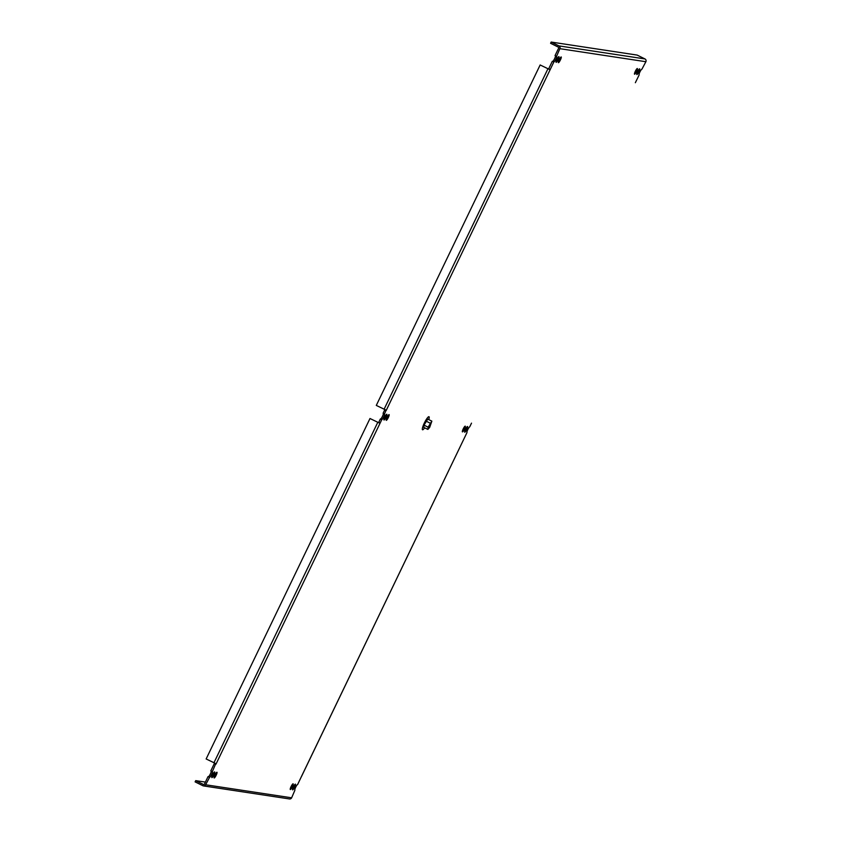 <?xml version="1.0" encoding="UTF-8"?>
<svg xmlns="http://www.w3.org/2000/svg" width="841" height="841" viewBox="0 0 841 841"><rect width="100%" height="100%" fill="white"/><g stroke="black" fill="none" stroke-linecap="round" stroke-linejoin="round"><path stroke-width="1.26" d="M637.625 71.622A3.185 0.599 116.3 0 0 636.826 74.565A3.185 0.599 116.3 0 0 638.771 71.979A3.185 0.599 116.3 0 0 639.654 68.857A3.185 0.599 116.3 0 0 637.625 71.622M556.9 59.385A3.185 0.599 116.3 0 0 556.101 62.329A3.185 0.599 116.3 0 0 558.046 59.743A3.185 0.599 116.3 0 0 558.929 56.62A3.185 0.599 116.3 0 0 556.9 59.385M559.191 59.732A3.185 0.599 116.3 0 0 558.392 62.676A3.185 0.599 116.3 0 0 560.337 60.089A3.185 0.599 116.3 0 0 561.22 56.967A3.185 0.599 116.3 0 0 559.191 59.732M635.333 71.275A3.185 0.599 116.3 0 0 634.534 74.218A3.185 0.599 116.3 0 0 636.479 71.632A3.185 0.599 116.3 0 0 637.362 68.51A3.185 0.599 116.3 0 0 635.333 71.275M384.779 417.031A3.185 0.599 116.3 0 0 383.98 419.974A3.185 0.599 116.3 0 0 385.924 417.388A3.185 0.599 116.3 0 0 386.807 414.266A3.185 0.599 116.3 0 0 384.779 417.031M465.504 429.267A3.185 0.599 116.3 0 0 464.705 432.211A3.185 0.599 116.3 0 0 466.65 429.625A3.185 0.599 116.3 0 0 467.533 426.503A3.185 0.599 116.3 0 0 465.504 429.267M387.07 417.378A3.185 0.599 116.3 0 0 386.271 420.321A3.185 0.599 116.3 0 0 388.216 417.735A3.185 0.599 116.3 0 0 389.099 414.613A3.185 0.599 116.3 0 0 387.07 417.378M463.212 428.921A3.185 0.599 116.3 0 0 462.413 431.864A3.185 0.599 116.3 0 0 464.358 429.278A3.185 0.599 116.3 0 0 465.241 426.156A3.185 0.599 116.3 0 0 463.212 428.921M212.647 774.677A3.185 0.599 116.3 0 0 211.858 777.62A3.185 0.599 116.3 0 0 213.803 775.034A3.185 0.599 116.3 0 0 214.686 771.912A3.185 0.599 116.3 0 0 212.647 774.677M293.383 786.913A3.185 0.599 116.3 0 0 292.584 789.857A3.185 0.599 116.3 0 0 294.529 787.271A3.185 0.599 116.3 0 0 295.412 784.148A3.185 0.599 116.3 0 0 293.383 786.913M214.939 775.024A3.185 0.599 116.3 0 0 214.15 777.967A3.185 0.599 116.3 0 0 216.095 775.381A3.185 0.599 116.3 0 0 216.967 772.259A3.185 0.599 116.3 0 0 214.939 775.024M291.091 786.566A3.185 0.599 116.3 0 0 290.292 789.51A3.185 0.599 116.3 0 0 292.237 786.924A3.185 0.599 116.3 0 0 293.12 783.801A3.185 0.599 116.3 0 0 291.091 786.566M471.507 423.149L469.73 426.839A3.185 0.599 116.3 0 0 467.796 429.614A3.185 0.599 116.3 0 0 466.986 432.558L301.372 776.653M635.354 82.702L639.149 74.923A3.185 0.599 116.3 0 1 639.118 74.912L639.149 74.923M644.952 58.933L558.95 45.898L551.17 42.05L637.173 55.085L644.952 58.933A2.081 2.039 98.6 0 1 645.888 61.719L641.914 69.193A3.185 0.599 116.3 0 0 639.959 71.884A3.185 0.599 116.3 0 0 639.118 74.912M540.143 64.967L550.161 69.782L540.143 64.967L376.295 405.415L386.303 410.24L553.841 61.992A3.185 0.599 116.3 0 0 555.796 59.312A3.185 0.599 116.3 0 0 556.637 56.273A3.185 0.599 116.3 0 0 556.605 56.263L559.875 48.683L645.888 61.719M386.303 410.24L384.673 409.998L386.114 410.629M369.987 418.513L380.006 423.328L369.987 418.513L206.14 758.96L216.158 763.786L381.782 419.638A3.185 0.599 116.3 0 0 383.717 416.873A3.185 0.599 116.3 0 0 384.526 413.93L385.893 410.597M216.158 763.786L214.35 763.512L215.969 764.175M209.251 777.231L208.032 776.632L204.405 784.159A0.694 0.683 98.6 0 1 203.49 784.485L195.711 780.637L195.112 781.878L202.891 785.725A2.081 2.039 -81.4 0 0 205.624 784.769L209.598 777.284A3.185 0.599 116.3 0 0 211.554 774.603A3.185 0.599 116.3 0 0 212.395 771.565A3.185 0.599 116.3 0 0 212.352 771.554L215.569 764.112M301.362 776.695L297.661 784.485A3.185 0.599 116.3 0 0 295.717 787.165A3.185 0.599 116.3 0 0 294.876 790.204A3.185 0.599 116.3 0 0 294.907 790.214L291.638 797.804L205.624 784.769M558.95 45.898A2.081 2.039 98.6 0 1 559.875 48.683M551.17 42.05L550.571 43.29L558.35 47.149A0.694 0.683 98.6 0 1 558.666 48.074L555.039 55.611L556.258 56.21M553.494 61.94L552.632 61.393A3.185 0.599 116.3 0 0 554.387 59.08A3.185 0.599 116.3 0 0 555.512 55.842M552.285 61.34L548.721 68.731L549.94 69.33M384.305 413.898L383.086 413.288L384.673 409.998M381.782 419.638L380.563 419.039A3.185 0.599 116.3 0 0 382.371 416.526A3.185 0.599 116.3 0 0 383.38 413.436M381.551 419.606L380.563 419.039M379.964 422.907L378.755 422.298L380.342 419.007M214.35 763.512L210.786 770.903L212.006 771.502M208.032 776.632L208.379 776.685A3.185 0.599 116.3 0 0 210.145 774.372A3.185 0.599 116.3 0 0 211.259 771.134M203.48 785.915L289.493 798.95A2.081 2.039 -81.4 0 0 291.638 797.804M301.404 776.695L465.21 436.248M205.404 782.098L195.711 780.637M424.663 427.827A7.275 1.356 -63.7 0 1 422.603 429.783A7.275 1.356 -63.7 0 1 422.529 429.762A7.275 1.356 -63.7 0 1 424.537 422.634A7.275 1.356 -63.7 0 1 428.984 416.715A7.275 1.356 -63.7 0 1 428.742 419.596M430.287 425.336L428.868 427.27L430.855 423.265L430.287 425.336M427.859 429.404L423.759 427.375L424.011 425.136L427.754 419.102L431.853 421.131L429.667 427.407L427.859 429.404L428.111 427.175L431.853 421.131M430.066 423.128L425.966 421.089M428.111 427.175L424.011 425.136M553.841 61.992L552.632 61.393M547.922 68.815L384.074 409.273M377.767 422.361L213.919 762.819M209.598 777.284L208.379 776.685"/></g></svg>
